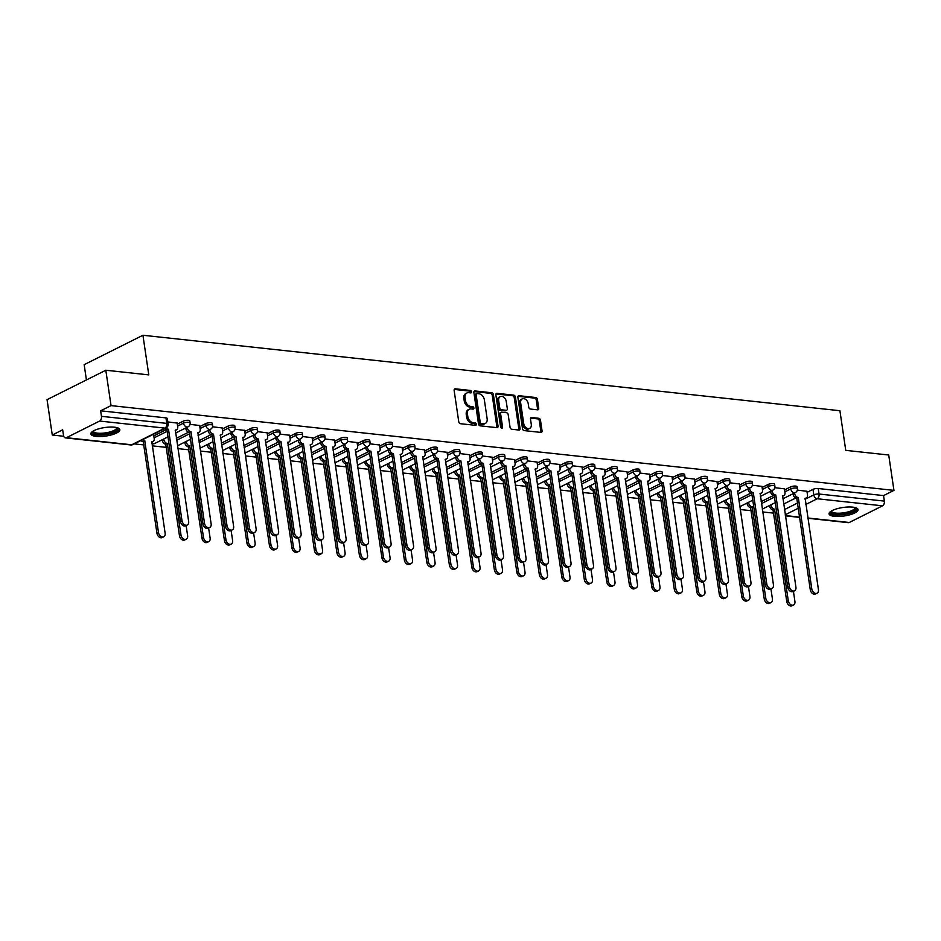 <?xml version="1.0" encoding="UTF-8"?>
<svg xmlns="http://www.w3.org/2000/svg" width="941" height="941" viewBox="0 0 941 941"><rect width="100%" height="100%" fill="white"/><g stroke="black" fill="none" stroke-linecap="round" stroke-linejoin="round"><path stroke-width="1.41" d="M471.488 391.774A1.294 0.917 63.4 0 0 470.324 390.444L455.291 388.809A1.847 1.317 63.4 0 0 454.127 390.409L458.761 421.803A1.847 1.317 63.4 0 0 460.443 423.709L475.476 425.332A1.294 0.917 63.4 0 0 475.111 422.885L473.17 422.674A5.905 4.211 63.4 0 1 467.818 416.604L467.43 413.993A5.905 4.211 63.4 0 1 469.312 409.206A5.905 4.211 63.4 0 1 471.135 408.9L473.076 409.112A1.294 0.917 63.4 0 0 472.723 406.665L470.771 406.453A5.905 4.211 63.4 0 1 465.419 400.384L465.03 397.761A5.905 4.211 63.4 0 1 466.924 392.973A5.905 4.211 63.4 0 1 468.736 392.668L470.688 392.879A1.294 0.917 63.4 0 0 471.488 391.774M470.312 392.844A1.294 0.917 63.4 0 0 469.147 391.033L454.244 389.421M475.099 425.285A1.294 0.917 63.4 0 0 473.935 423.474L471.994 423.262L473.17 422.674M472.7 409.064A1.294 0.917 63.4 0 0 471.547 407.253L469.594 407.041L470.771 406.453M114.508 427.202A14.656 4.282 171.6 0 0 98.84 428.802A14.656 4.282 171.6 0 0 90.842 433.942A14.656 4.282 171.6 0 0 96.17 436.389A14.656 4.282 171.6 0 0 111.85 434.789A14.656 4.282 171.6 0 0 119.836 429.661A14.656 4.282 171.6 0 0 114.508 427.202M852.722 507.14A14.656 4.282 171.6 0 0 837.055 508.74A14.656 4.282 171.6 0 0 829.056 513.868A14.656 4.282 171.6 0 0 834.385 516.327A14.656 4.282 171.6 0 0 850.064 514.727A14.656 4.282 171.6 0 0 858.051 509.599A14.656 4.282 171.6 0 0 852.722 507.14M537.558 409.829A1.847 1.317 63.4 0 0 538.711 408.229L537.417 399.419A1.847 1.317 63.4 0 0 535.747 397.525L519.044 395.714A1.847 1.317 63.4 0 0 517.879 397.314L522.526 428.708A1.847 1.317 63.4 0 0 524.196 430.602L540.899 432.413A1.847 1.317 63.4 0 0 542.051 430.825L540.475 420.18A1.847 1.317 63.4 0 0 538.805 418.286L531.665 417.51A1.847 1.317 63.4 0 0 530.501 419.098L531.277 424.379A4.928 3.529 63.4 0 1 529.701 428.378A4.928 3.529 63.4 0 1 523.714 423.556L520.655 402.889A4.928 3.529 63.4 0 1 522.231 398.89A4.928 3.529 63.4 0 1 528.23 403.713L528.736 407.147A1.847 1.317 63.4 0 0 530.406 409.053L537.558 409.829M99.628 421.05L66.364 437.706A3.752 2.388 -83.8 0 1 65.435 437.883A3.752 2.388 -83.8 0 1 63.494 435.318L62.671 429.814L52.273 435.024L47.05 399.654L105.815 370.236L148.784 374.883L142.926 335.255L839.913 410.723L845.759 450.363L888.727 455.009L893.95 490.379L111.038 405.606L100.64 410.805L101.452 416.322L166.769 423.391A3.752 1.094 -8.4 0 1 168.133 424.015L167.322 418.51A3.752 1.094 -8.4 0 0 165.957 417.886L166.769 423.391A3.752 2.388 -83.8 0 1 164.946 428.12L99.628 421.05A3.752 2.388 -83.8 0 0 101.452 416.322M105.815 370.236L111.038 405.606M493.402 394.655A1.847 1.317 63.4 0 0 491.731 392.762L475.029 390.95A1.847 1.317 63.4 0 0 473.876 392.538L478.51 423.944A1.847 1.317 63.4 0 0 480.181 425.838L496.883 427.649A1.847 1.317 63.4 0 0 498.036 426.061L493.402 394.655L492.225 395.244A1.847 1.317 63.4 0 0 490.555 393.35L473.982 391.55M497.036 393.338L513.739 395.138A1.847 1.317 63.4 0 1 515.409 397.043L520.044 428.437A1.847 1.317 63.4 0 1 518.891 430.037L511.739 429.261A1.847 1.317 63.4 0 1 510.069 427.355L508.187 414.628A1.847 1.317 63.4 0 0 506.517 412.723L501.776 412.217A1.847 1.317 63.4 0 0 500.612 413.805L502.576 427.061A1.294 0.917 63.4 0 1 500.588 426.849L495.883 394.926A1.847 1.317 63.4 0 1 497.036 393.338L496.048 393.832M783.653 504.07L795.78 498.001M807.107 492.331L813 489.379L813.812 494.884A3.752 1.094 -8.4 0 1 819.046 494.025L884.364 501.094A3.752 2.388 96.2 0 1 882.54 505.823L849.276 522.478A3.752 2.388 96.2 0 1 848.347 522.655L807.884 518.279M52.273 435.024L63.729 436.259M134.21 443.893L143.926 444.94M152.23 445.846L166.416 447.387M177.884 448.622L188.906 449.822M200.374 451.057L211.407 452.256M222.864 453.491L233.897 454.691M245.354 455.926L256.387 457.126M267.844 458.361L278.877 459.561M290.346 460.796L301.367 461.996M312.835 463.231L323.869 464.431M335.325 465.677L346.359 466.865M357.815 468.112L368.848 469.3M380.317 470.547L391.338 471.735M402.807 472.982L413.828 474.17M425.297 475.417L436.33 476.605M447.787 477.852L458.82 479.04M470.277 480.286L481.31 481.474M492.778 482.721L503.8 483.921M515.268 485.156L526.301 486.356M537.758 487.591L548.791 488.791M560.248 490.026L571.281 491.226M582.738 492.461L593.771 493.66M605.239 494.895L616.261 496.095M627.729 497.33L638.763 498.53M650.219 499.765L661.252 500.965M672.709 502.2L683.742 503.4M695.211 504.647L706.232 505.835M717.701 507.081L728.722 508.269M740.191 509.516L751.224 510.704M762.68 511.951L773.714 513.139M86.419 379.941L84.161 364.673L142.926 335.255M893.95 490.379L883.552 495.589L884.364 501.094M153.654 434.836L152.713 434.624M177.155 423.074L167.827 421.944M199.645 425.508L190.035 424.356M222.147 427.943L212.525 426.791M244.636 430.378L235.015 429.225M267.126 432.813L257.505 431.66M289.616 435.248L279.995 434.095M312.106 437.683L302.496 436.53M334.608 440.117L324.986 438.965M357.098 442.552L347.476 441.4M379.588 444.987L369.966 443.834M402.078 447.434L392.468 446.269M424.579 449.869L414.957 448.716M447.069 452.303L437.447 451.151M469.559 454.738L459.937 453.586M492.049 457.173L482.427 456.02M514.539 459.608L504.929 458.455M537.04 462.043L527.419 460.89M559.53 464.478L549.909 463.325M582.02 466.912L572.399 465.76M604.51 469.347L594.888 468.195M627 471.782L617.39 470.629M649.502 474.217L639.88 473.064M671.992 476.652L662.37 475.499M694.482 479.087L684.86 477.934M716.971 481.521L707.361 480.369M739.473 483.956L729.851 482.804M761.963 486.403L752.341 485.238M784.453 488.838L774.831 487.685M761.163 501.635L773.279 495.566M784.606 489.896L790.511 486.944L790.793 488.897A3.752 1.094 -8.4 0 1 794.851 488.003A3.752 1.094 -8.4 0 1 797.392 488.661L797.109 486.709A3.752 1.094 171.6 0 0 794.557 486.05A3.752 1.094 171.6 0 0 790.511 486.944M738.661 499.2L750.789 493.131M762.116 487.462L768.009 484.509L768.303 486.462A3.752 1.094 -8.4 0 1 772.361 485.568A3.752 1.094 -8.4 0 1 774.902 486.226L774.619 484.274A3.752 1.094 171.6 0 0 772.067 483.615A3.752 1.094 171.6 0 0 768.009 484.509M716.172 496.766L728.299 490.696M739.626 485.027L745.519 482.074L745.813 484.027A3.752 1.094 -8.4 0 1 749.871 483.133A3.752 1.094 -8.4 0 1 752.412 483.792L752.118 481.839A3.752 1.094 171.6 0 0 749.577 481.169A3.752 1.094 171.6 0 0 745.519 482.074M693.682 494.331L705.809 488.261M717.136 482.592L723.029 479.639L723.323 481.592A3.752 1.094 -8.4 0 1 727.369 480.698A3.752 1.094 -8.4 0 1 729.922 481.357L729.628 479.404A3.752 1.094 171.6 0 0 727.087 478.734A3.752 1.094 171.6 0 0 723.029 479.639M671.192 491.896L683.319 485.827M694.634 480.157L700.539 477.205L700.822 479.157A3.752 1.094 -8.4 0 1 704.88 478.263A3.752 1.094 -8.4 0 1 707.432 478.922L707.138 476.969A3.752 1.094 171.6 0 0 704.597 476.299A3.752 1.094 171.6 0 0 700.539 477.205M648.702 489.461L660.817 483.392M672.145 477.722L678.049 474.77L678.332 476.722A3.752 1.094 -8.4 0 1 682.39 475.817A3.752 1.094 -8.4 0 1 684.93 476.487L684.648 474.535A3.752 1.094 171.6 0 0 682.096 473.864A3.752 1.094 171.6 0 0 678.049 474.77M626.2 487.026L638.327 480.957M649.655 475.287L655.548 472.335L655.842 474.288A3.752 1.094 -8.4 0 1 659.9 473.382A3.752 1.094 -8.4 0 1 662.44 474.052L662.158 472.088A3.752 1.094 171.6 0 0 659.606 471.429A3.752 1.094 171.6 0 0 655.548 472.335M603.71 484.58L615.837 478.522M627.165 472.853L633.058 469.9L633.352 471.853A3.752 1.094 -8.4 0 1 637.398 470.947A3.752 1.094 -8.4 0 1 639.951 471.617L639.657 469.653A3.752 1.094 171.6 0 0 637.116 468.994A3.752 1.094 171.6 0 0 633.058 469.9M581.22 482.145L593.348 476.075M604.675 470.406L610.568 467.454L610.862 469.418A3.752 1.094 -8.4 0 1 614.908 468.512A3.752 1.094 -8.4 0 1 617.461 469.183L617.167 467.218A3.752 1.094 171.6 0 0 614.626 466.56A3.752 1.094 171.6 0 0 610.568 467.454M558.731 479.71L570.846 473.641M582.173 467.971L588.078 465.019L588.36 466.983A3.752 1.094 -8.4 0 1 592.418 466.077A3.752 1.094 -8.4 0 1 594.959 466.736L594.677 464.783A3.752 1.094 171.6 0 0 592.136 464.125A3.752 1.094 171.6 0 0 588.078 465.019M536.241 477.275L548.356 471.206M559.683 465.536L565.588 462.584L565.87 464.548A3.752 1.094 -8.4 0 1 569.928 463.642A3.752 1.094 -8.4 0 1 572.469 464.301L572.187 462.349A3.752 1.094 171.6 0 0 569.634 461.69A3.752 1.094 171.6 0 0 565.588 462.584M513.739 474.84L525.866 468.771M537.193 463.101L543.086 460.149L543.38 462.102A3.752 1.094 -8.4 0 1 547.439 461.208A3.752 1.094 -8.4 0 1 549.979 461.866L549.685 459.914A3.752 1.094 171.6 0 0 547.144 459.255A3.752 1.094 171.6 0 0 543.086 460.149M491.249 472.406L503.376 466.336M514.703 460.667L520.596 457.714L520.891 459.667A3.752 1.094 -8.4 0 1 524.937 458.773A3.752 1.094 -8.4 0 1 527.489 459.431L527.195 457.479A3.752 1.094 171.6 0 0 524.655 456.82A3.752 1.094 171.6 0 0 520.596 457.714M468.759 469.971L480.886 463.901M492.214 458.232L498.107 455.279L498.389 457.232A3.752 1.094 -8.4 0 1 502.447 456.338A3.752 1.094 -8.4 0 1 504.999 456.997L504.705 455.044A3.752 1.094 171.6 0 0 502.165 454.385A3.752 1.094 171.6 0 0 498.107 455.279M446.269 467.536L458.385 461.466M469.712 455.797L475.617 452.844L475.899 454.797A3.752 1.094 -8.4 0 1 479.957 453.903A3.752 1.094 -8.4 0 1 482.498 454.562L482.215 452.609A3.752 1.094 171.6 0 0 479.663 451.951A3.752 1.094 171.6 0 0 475.617 452.844M423.768 465.101L435.895 459.032M447.222 453.362L453.115 450.41L453.409 452.362A3.752 1.094 -8.4 0 1 457.467 451.468A3.752 1.094 -8.4 0 1 460.008 452.127L459.726 450.174A3.752 1.094 171.6 0 0 457.173 449.516A3.752 1.094 171.6 0 0 453.115 450.41M401.278 462.666L413.405 456.597M424.732 450.927L430.625 447.975L430.919 449.927A3.752 1.094 -8.4 0 1 434.977 449.033A3.752 1.094 -8.4 0 1 437.518 449.692L437.224 447.74A3.752 1.094 171.6 0 0 434.683 447.081A3.752 1.094 171.6 0 0 430.625 447.975M378.788 460.231L390.915 454.162M402.242 448.492L408.135 445.54L408.429 447.493A3.752 1.094 -8.4 0 1 412.476 446.599A3.752 1.094 -8.4 0 1 415.028 447.257L414.734 445.305A3.752 1.094 171.6 0 0 412.193 444.634A3.752 1.094 171.6 0 0 408.135 445.54M356.298 457.796L368.425 451.727M379.741 446.058L385.645 443.105L385.928 445.058A3.752 1.094 -8.4 0 1 389.986 444.164A3.752 1.094 -8.4 0 1 392.538 444.822L392.244 442.87A3.752 1.094 171.6 0 0 389.703 442.199A3.752 1.094 171.6 0 0 385.645 443.105M333.808 455.362L345.923 449.292M357.251 443.623L363.155 440.67L363.438 442.623A3.752 1.094 -8.4 0 1 367.496 441.729A3.752 1.094 -8.4 0 1 370.036 442.388L369.754 440.435A3.752 1.094 171.6 0 0 367.202 439.765A3.752 1.094 171.6 0 0 363.155 440.67M311.306 452.927L323.433 446.857M334.761 441.188L340.654 438.235L340.948 440.188A3.752 1.094 -8.4 0 1 345.006 439.294A3.752 1.094 -8.4 0 1 347.547 439.953L347.264 438A3.752 1.094 171.6 0 0 344.712 437.33A3.752 1.094 171.6 0 0 340.654 438.235M288.816 450.492L300.944 444.423M312.271 438.753L318.164 435.801L318.458 437.753A3.752 1.094 -8.4 0 1 322.504 436.847A3.752 1.094 -8.4 0 1 325.057 437.518L324.763 435.565A3.752 1.094 171.6 0 0 322.222 434.895A3.752 1.094 171.6 0 0 318.164 435.801M266.327 448.045L278.454 441.988M289.781 436.318L295.674 433.366L295.968 435.318A3.752 1.094 -8.4 0 1 300.014 434.413A3.752 1.094 -8.4 0 1 302.567 435.083L302.273 433.119A3.752 1.094 171.6 0 0 299.732 432.46A3.752 1.094 171.6 0 0 295.674 433.366M243.837 445.611L255.952 439.541M267.279 433.872L273.184 430.931L273.466 432.884A3.752 1.094 -8.4 0 1 277.524 431.978A3.752 1.094 -8.4 0 1 280.065 432.648L279.783 430.684A3.752 1.094 171.6 0 0 277.242 430.025A3.752 1.094 171.6 0 0 273.184 430.931M221.347 443.176L233.462 437.106M244.789 431.437L250.694 428.484L250.976 430.449A3.752 1.094 -8.4 0 1 255.035 429.543A3.752 1.094 -8.4 0 1 257.575 430.213L257.293 428.249A3.752 1.094 171.6 0 0 254.74 427.59A3.752 1.094 171.6 0 0 250.694 428.484M198.845 440.741L210.972 434.671M222.299 429.002L228.192 426.05L228.487 428.014A3.752 1.094 -8.4 0 1 232.545 427.108A3.752 1.094 -8.4 0 1 235.085 427.767L234.791 425.814A3.752 1.094 171.6 0 0 232.251 425.156A3.752 1.094 171.6 0 0 228.192 426.05M176.355 438.306L188.482 432.237M199.81 426.567L205.703 423.615L205.997 425.579A3.752 1.094 -8.4 0 1 210.043 424.673A3.752 1.094 -8.4 0 1 212.595 425.332L212.301 423.379A3.752 1.094 171.6 0 0 209.761 422.721A3.752 1.094 171.6 0 0 205.703 423.615M153.806 435.906L165.992 429.802M177.32 424.132L183.213 421.18L183.495 423.132A3.752 1.094 -8.4 0 1 187.553 422.238A3.752 1.094 -8.4 0 1 190.106 422.897L189.811 420.945A3.752 1.094 171.6 0 0 187.271 420.286A3.752 1.094 171.6 0 0 183.213 421.18M806.943 491.273L797.321 490.12M883.552 495.589L818.235 488.52A3.752 1.094 171.6 0 0 813 489.379M100.64 410.805L165.957 417.886M466.924 392.973L465.748 393.561A5.905 4.211 63.4 0 0 463.854 398.349L465.03 397.761M469.594 407.041A5.905 4.211 63.4 0 1 464.242 400.972L463.854 398.349M469.312 409.206L468.136 409.794A5.905 4.211 63.4 0 0 466.254 414.581L467.43 413.993M471.994 423.262A5.905 4.211 63.4 0 1 466.642 417.192L466.254 414.581M496.742 427.637A1.847 1.317 63.4 0 0 496.86 426.649L492.225 395.244M476.946 393.561A1.294 0.917 63.4 0 0 476.134 394.679L480.204 422.238A1.294 0.917 63.4 0 0 481.38 423.568L483.427 423.791A5.905 4.211 63.4 0 0 485.25 423.485A5.905 4.211 63.4 0 0 487.132 418.698L484.356 399.854A5.905 4.211 63.4 0 0 478.993 393.785L476.946 393.561M475.77 394.15A1.294 0.917 63.4 0 0 474.958 395.267L476.134 394.679M485.25 423.485L484.074 424.073A5.905 4.211 63.4 0 1 482.251 424.379L480.204 424.156A1.294 0.917 63.4 0 1 479.028 422.827L474.958 395.267M495.989 393.938L512.563 395.726L513.739 395.138M518.75 430.013A1.847 1.317 63.4 0 0 518.867 429.025L514.233 397.631A1.847 1.317 63.4 0 0 512.563 395.726M501.2 412.311L500.036 412.899A1.847 1.317 63.4 0 0 499.436 414.393L501.4 427.649L502.576 427.061M506.234 401.407A4.928 3.529 63.4 0 0 500.247 396.596A4.928 3.529 63.4 0 0 498.659 400.595L499.742 407.876A1.847 1.317 63.4 0 0 501.412 409.77L506.152 410.288A1.847 1.317 63.4 0 0 507.317 408.7L506.234 401.407M500.247 396.596L499.071 397.184A4.928 3.529 63.4 0 0 497.483 401.184L498.659 400.595M506.717 410.194L505.54 410.782A1.847 1.317 63.4 0 1 504.976 410.876L500.236 410.358A1.847 1.317 63.4 0 1 498.565 408.465L497.483 401.184M522.231 398.89L521.055 399.478A4.928 3.529 63.4 0 0 519.479 403.477L520.655 402.889M529.701 428.378L528.524 428.967A4.928 3.529 63.4 0 1 522.537 424.144L519.479 403.477M540.757 432.401A1.847 1.317 63.4 0 0 540.875 431.413L539.311 420.768A1.847 1.317 63.4 0 0 537.629 418.874L530.618 418.11M537.429 409.805A1.847 1.317 63.4 0 0 537.546 408.817L536.241 400.007A1.847 1.317 63.4 0 0 534.57 398.114L517.997 396.314M142.55 439.718A3.752 2.682 63.4 0 0 144.773 441.011L158.5 532.559A4.317 3.082 63.4 0 0 163.758 536.782A4.317 3.082 63.4 0 0 165.134 533.276L151.842 441.776A3.752 2.682 63.4 0 0 152.995 441.576A3.752 2.682 63.4 0 0 154.195 438.53L153.63 434.73M163.758 536.782L162.228 537.546A4.317 3.082 -116.6 0 1 156.971 533.324L143.244 441.776A3.752 2.682 -116.6 0 1 141.021 440.482M143.455 441.8L144.985 441.035M66.364 437.706L131.681 444.775L164.946 428.12A3.752 2.682 63.4 0 0 166.098 427.932A3.752 2.682 63.4 0 0 168.274 429.237L166.745 430.002A3.752 2.682 -116.6 0 1 164.534 428.708M168.498 429.261L182.013 520.796A4.317 3.082 63.4 0 0 187.259 525.019L185.73 525.784A4.317 3.082 -116.6 0 1 180.484 521.561L166.969 430.025M187.259 525.019A4.317 3.082 63.4 0 0 188.647 521.514L175.344 430.002A3.752 2.682 63.4 0 0 176.496 429.814A3.752 2.682 63.4 0 0 177.708 426.767L177.143 422.956M163.769 438.976L163.852 439.576A3.752 2.682 63.4 0 0 167.263 443.446L181.001 534.994A4.317 3.082 63.4 0 0 186.247 539.217A4.317 3.082 63.4 0 0 187.624 535.711L186.13 525.584M186.247 539.217L184.718 539.981A4.317 3.082 -116.6 0 1 179.472 535.758L165.734 444.211A3.752 2.682 -116.6 0 1 162.322 440.341L163.852 439.576M162.24 439.741L162.322 440.341M165.957 444.234L167.474 443.47M186.259 441.411L186.353 442.011A3.752 2.682 63.4 0 0 189.753 445.881L203.491 537.429A4.317 3.082 63.4 0 0 208.737 541.651A4.317 3.082 63.4 0 0 210.125 538.146L208.62 528.019M208.737 541.651L207.208 542.416A4.317 3.082 -116.6 0 1 201.962 538.193L188.224 446.646A3.752 2.682 -116.6 0 1 184.824 442.776L186.353 442.011M184.73 442.176L184.824 442.776M188.447 446.669L189.976 445.905M117.19 427.696A12.68 3.705 -8.4 0 1 109.591 433.272A12.68 3.705 -8.4 0 1 97.017 434.33A12.68 3.705 -8.4 0 1 92.818 431.296M93.382 430.966A11.739 3.435 171.6 0 0 93.382 431.201A11.739 3.435 171.6 0 0 109.132 432.166A11.739 3.435 171.6 0 0 116.613 427.767A11.739 3.435 171.6 0 0 116.555 427.543M90.983 433.107A14.562 4.258 171.6 0 0 110.262 433.707A14.562 4.258 171.6 0 0 119.472 428.896M855.404 507.634A12.68 3.705 -8.4 0 1 847.806 513.21A12.68 3.705 -8.4 0 1 835.232 514.268A12.68 3.705 -8.4 0 1 831.032 511.234M831.597 510.892A11.739 3.435 171.6 0 0 831.597 511.139A11.739 3.435 171.6 0 0 847.347 512.104A11.739 3.435 171.6 0 0 854.828 507.705A11.739 3.435 171.6 0 0 854.769 507.481M829.197 513.045A14.562 4.258 171.6 0 0 848.464 513.645A14.562 4.258 171.6 0 0 857.674 508.834M187.271 427.202L187.365 427.814A3.752 2.682 63.4 0 0 190.776 431.672L189.247 432.437A3.752 2.682 -116.6 0 1 185.836 428.578L185.742 427.967M190.988 431.696L204.503 523.231A4.317 3.082 63.4 0 0 209.749 527.454L208.22 528.219A4.317 3.082 -116.6 0 1 202.974 523.996L189.459 432.46M209.749 527.454A4.317 3.082 63.4 0 0 211.137 523.949L197.833 432.437A3.752 2.682 63.4 0 0 198.998 432.248A3.752 2.682 63.4 0 0 200.198 429.202L199.633 425.391M209.761 429.637L209.855 430.249A3.752 2.682 63.4 0 0 213.266 434.107L211.737 434.871A3.752 2.682 -116.6 0 1 208.326 431.013L208.243 430.402M213.478 434.13L226.993 525.666A4.317 3.082 63.4 0 0 232.251 529.889L230.721 530.653A4.317 3.082 -116.6 0 1 225.464 526.431L211.948 434.895M232.251 529.889A4.317 3.082 63.4 0 0 233.627 526.384L220.323 434.871A3.752 2.682 63.4 0 0 221.488 434.683A3.752 2.682 63.4 0 0 222.688 431.637L222.123 427.826M208.749 443.846L208.843 444.446A3.752 2.682 63.4 0 0 212.254 448.316L225.981 539.863A4.317 3.082 63.4 0 0 231.227 544.086A4.317 3.082 63.4 0 0 232.615 540.581L231.121 530.453M231.227 544.086L229.698 544.851A4.317 3.082 -116.6 0 1 224.452 540.628L210.725 449.08A3.752 2.682 -116.6 0 1 207.314 445.211L208.843 444.446M207.22 444.611L207.314 445.211M210.937 449.104L212.466 448.339M231.239 446.281L231.333 446.881A3.752 2.682 63.4 0 0 234.744 450.751L248.471 542.298A4.317 3.082 63.4 0 0 253.729 546.521A4.317 3.082 63.4 0 0 255.105 543.016L253.611 532.888M253.729 546.521L252.2 547.286A4.317 3.082 -116.6 0 1 246.942 543.063L233.215 451.515A3.752 2.682 -116.6 0 1 229.804 447.645L231.333 446.881M229.71 447.046L229.804 447.645M233.427 451.539L234.956 450.774M253.741 448.716L253.823 449.316A3.752 2.682 63.4 0 0 257.234 453.186L270.961 544.733A4.317 3.082 63.4 0 0 276.219 548.956A4.317 3.082 63.4 0 0 277.595 545.451L276.101 535.323M276.219 548.956L274.69 549.72A4.317 3.082 -116.6 0 1 269.432 545.498L255.705 453.95A3.752 2.682 -116.6 0 1 252.294 450.08L253.823 449.316M252.212 449.48L252.294 450.08M255.917 453.974L257.446 453.209M232.262 432.072L232.345 432.684A3.752 2.682 63.4 0 0 235.756 436.542L234.227 437.318A3.752 2.682 -116.6 0 1 230.816 433.448L230.733 432.848M235.968 436.565L249.483 528.101A4.317 3.082 63.4 0 0 254.74 532.324L253.211 533.088A4.317 3.082 -116.6 0 1 247.965 528.866L234.438 437.342M254.74 532.324A4.317 3.082 63.4 0 0 256.117 528.818L242.825 437.318A3.752 2.682 63.4 0 0 243.978 437.118A3.752 2.682 63.4 0 0 245.178 434.072L244.613 430.26M254.752 434.519L254.835 435.118A3.752 2.682 63.4 0 0 258.246 438.988L256.717 439.753A3.752 2.682 -116.6 0 1 253.317 435.883L253.223 435.283M258.469 439.012L271.984 530.536A4.317 3.082 63.4 0 0 277.23 534.759L275.701 535.523A4.317 3.082 -116.6 0 1 270.455 531.3L256.94 439.776M277.23 534.759A4.317 3.082 63.4 0 0 278.618 531.253L265.315 439.753A3.752 2.682 63.4 0 0 266.468 439.553A3.752 2.682 63.4 0 0 267.667 436.506L267.115 432.695M277.242 436.953L277.336 437.553A3.752 2.682 63.4 0 0 280.736 441.423L279.218 442.188A3.752 2.682 -116.6 0 1 275.807 438.318L275.713 437.718M280.959 441.447L294.474 532.971A4.317 3.082 63.4 0 0 299.72 537.193L298.191 537.958A4.317 3.082 -116.6 0 1 292.945 533.735L279.43 442.211M299.72 537.193A4.317 3.082 63.4 0 0 301.108 533.688L287.805 442.188A3.752 2.682 63.4 0 0 288.958 441.988A3.752 2.682 63.4 0 0 290.169 438.941L289.605 435.142M276.231 451.151L276.313 451.751A3.752 2.682 63.4 0 0 279.724 455.62L293.463 547.18A4.317 3.082 63.4 0 0 298.709 551.402A4.317 3.082 63.4 0 0 300.085 547.897L298.591 537.758M298.709 551.402L297.18 552.167A4.317 3.082 -116.6 0 1 291.933 547.944L278.195 456.385A3.752 2.682 -116.6 0 1 274.784 452.515L276.313 451.751M274.701 451.915L274.784 452.515M278.418 456.409L279.947 455.644M299.732 439.388L299.826 439.988A3.752 2.682 63.4 0 0 303.237 443.858L301.708 444.623A3.752 2.682 -116.6 0 1 298.297 440.753L298.203 440.153M303.449 443.881L316.964 535.405A4.317 3.082 63.4 0 0 322.21 539.628L320.693 540.393A4.317 3.082 -116.6 0 1 315.435 536.17L301.92 444.646M322.21 539.628A4.317 3.082 63.4 0 0 323.598 536.123L310.295 444.623A3.752 2.682 63.4 0 0 311.459 444.423A3.752 2.682 63.4 0 0 312.659 441.376L312.094 437.577M298.72 453.586L298.815 454.185A3.752 2.682 63.4 0 0 302.214 458.055L315.953 549.615A4.317 3.082 63.4 0 0 321.199 553.837A4.317 3.082 63.4 0 0 322.587 550.332L321.081 540.193M321.199 553.837L319.669 554.602A4.317 3.082 -116.6 0 1 314.423 550.379L300.685 458.82A3.752 2.682 -116.6 0 1 297.285 454.95L298.815 454.185M297.191 454.35L297.285 454.95M300.908 458.843L302.437 458.079M322.234 441.823L322.316 442.423A3.752 2.682 63.4 0 0 325.727 446.293L324.198 447.057A3.752 2.682 -116.6 0 1 320.787 443.187L320.705 442.588M325.939 446.316L339.454 537.84A4.317 3.082 63.4 0 0 344.712 542.063L343.183 542.828A4.317 3.082 -116.6 0 1 337.925 538.605L324.41 447.081M344.712 542.063A4.317 3.082 63.4 0 0 346.088 538.558L332.785 447.057A3.752 2.682 63.4 0 0 333.949 446.857A3.752 2.682 63.4 0 0 335.149 443.811L334.584 440.012M321.21 456.02L321.304 456.62A3.752 2.682 63.4 0 0 324.716 460.49L338.442 552.049A4.317 3.082 63.4 0 0 343.688 556.272A4.317 3.082 63.4 0 0 345.076 552.767L343.583 542.628M343.688 556.272L342.159 557.037A4.317 3.082 -116.6 0 1 336.913 552.814L323.186 461.255A3.752 2.682 -116.6 0 1 319.775 457.397L321.304 456.62M319.681 456.785L319.775 457.397M323.398 461.278L324.927 460.514M344.724 444.258L344.806 444.858A3.752 2.682 63.4 0 0 348.217 448.728L346.688 449.492A3.752 2.682 -116.6 0 1 343.277 445.622L343.194 445.022M348.429 448.751L361.956 540.275A4.317 3.082 63.4 0 0 367.202 544.498L365.673 545.262A4.317 3.082 -116.6 0 1 360.427 541.04L346.911 449.516M367.202 544.498A4.317 3.082 63.4 0 0 368.578 540.993L355.286 449.492A3.752 2.682 63.4 0 0 356.439 449.292A3.752 2.682 63.4 0 0 357.639 446.246L357.074 442.446M343.7 458.455L343.794 459.067A3.752 2.682 63.4 0 0 347.205 462.925L360.932 554.484A4.317 3.082 63.4 0 0 366.19 558.707A4.317 3.082 63.4 0 0 367.566 555.202L366.073 545.062M366.19 558.707L364.661 559.472A4.317 3.082 -116.6 0 1 359.403 555.249L345.676 463.69A3.752 2.682 -116.6 0 1 342.265 459.831L343.794 459.067M342.183 459.22L342.265 459.831M345.888 463.713L347.417 462.948M367.213 446.693L367.308 447.293A3.752 2.682 63.4 0 0 370.707 451.162L369.178 451.927A3.752 2.682 -116.6 0 1 365.778 448.057L365.684 447.457M370.93 451.186L384.446 542.71A4.317 3.082 63.4 0 0 389.692 546.933L388.163 547.697A4.317 3.082 -116.6 0 1 382.916 543.475L369.401 451.951M389.692 546.933A4.317 3.082 63.4 0 0 391.08 543.428L377.776 451.927A3.752 2.682 63.4 0 0 378.929 451.727A3.752 2.682 63.4 0 0 380.129 448.681L379.576 444.881M366.202 460.89L366.284 461.502A3.752 2.682 63.4 0 0 369.695 465.36L383.422 556.919A4.317 3.082 63.4 0 0 388.68 561.142A4.317 3.082 63.4 0 0 390.056 557.637L388.562 547.497M388.68 561.142L387.151 561.906A4.317 3.082 -116.6 0 1 381.905 557.684L368.166 466.124A3.752 2.682 -116.6 0 1 364.755 462.266L366.284 461.502M364.673 461.655L364.755 462.266M368.378 466.148L369.907 465.383M388.692 463.325L388.774 463.937A3.752 2.682 63.4 0 0 392.185 467.795L405.924 559.354A4.317 3.082 63.4 0 0 411.17 563.577A4.317 3.082 63.4 0 0 412.558 560.071L411.052 549.932M411.17 563.577L409.641 564.341A4.317 3.082 -116.6 0 1 404.395 560.118L390.656 468.559A3.752 2.682 -116.6 0 1 387.257 464.701L388.774 463.937M387.163 464.089L387.257 464.701M390.88 468.583L392.409 467.818M411.182 465.76L411.276 466.371A3.752 2.682 63.4 0 0 414.675 470.229L428.414 561.789A4.317 3.082 63.4 0 0 433.66 566.011A4.317 3.082 63.4 0 0 435.048 562.506L433.554 552.367M433.66 566.011L432.131 566.776A4.317 3.082 -116.6 0 1 426.885 562.553L413.158 471.006A3.752 2.682 -116.6 0 1 409.747 467.136L411.276 466.371M409.653 466.524L409.747 467.136M413.37 471.018L414.899 470.253M433.672 468.206L433.766 468.806A3.752 2.682 63.4 0 0 437.177 472.676L450.904 564.224A4.317 3.082 63.4 0 0 456.15 568.446A4.317 3.082 63.4 0 0 457.538 564.941L456.044 554.814M456.15 568.446L454.632 569.211A4.317 3.082 -116.6 0 1 449.375 564.988L435.648 473.441A3.752 2.682 -116.6 0 1 432.237 469.571L433.766 468.806M432.142 468.971L432.237 469.571M435.859 473.464L437.389 472.7M456.173 470.641L456.256 471.241A3.752 2.682 63.4 0 0 459.667 475.111L473.394 566.658A4.317 3.082 63.4 0 0 478.651 570.881A4.317 3.082 63.4 0 0 480.028 567.376L478.534 557.248M478.651 570.881L477.122 571.646A4.317 3.082 -116.6 0 1 471.864 567.423L458.138 475.875A3.752 2.682 -116.6 0 1 454.726 472.006L456.256 471.241M454.644 471.406L454.726 472.006M458.349 475.899L459.878 475.134M478.663 473.076L478.746 473.676A3.752 2.682 63.4 0 0 482.157 477.546L495.895 569.093A4.317 3.082 63.4 0 0 501.141 573.316A4.317 3.082 63.4 0 0 502.518 569.811L501.024 559.683M501.141 573.316L499.612 574.081A4.317 3.082 -116.6 0 1 494.366 569.858L480.628 478.31A3.752 2.682 -116.6 0 1 477.216 474.44L478.746 473.676M477.134 473.841L477.216 474.44M480.851 478.334L482.368 477.569M389.703 449.128L389.797 449.727A3.752 2.682 63.4 0 0 393.209 453.597L391.679 454.362A3.752 2.682 -116.6 0 1 388.268 450.492L388.174 449.892M393.42 453.621L406.935 545.145A4.317 3.082 63.4 0 0 412.182 549.368L410.652 550.132A4.317 3.082 -116.6 0 1 405.406 545.909L391.891 454.385M412.182 549.368A4.317 3.082 63.4 0 0 413.57 545.862L400.266 454.362A3.752 2.682 63.4 0 0 401.419 454.162A3.752 2.682 63.4 0 0 402.63 451.115L402.066 447.316M412.193 451.562L412.287 452.162A3.752 2.682 63.4 0 0 415.699 456.032L414.169 456.797A3.752 2.682 -116.6 0 1 410.758 452.927L410.664 452.327M415.91 456.056L429.425 547.58A4.317 3.082 63.4 0 0 434.683 551.802L433.154 552.567A4.317 3.082 -116.6 0 1 427.896 548.344L414.381 456.82M434.683 551.802A4.317 3.082 63.4 0 0 436.059 548.297L422.756 456.797A3.752 2.682 63.4 0 0 423.921 456.597A3.752 2.682 63.4 0 0 425.12 453.55L424.556 449.751M434.695 453.997L434.777 454.597A3.752 2.682 63.4 0 0 438.188 458.467L436.659 459.232A3.752 2.682 -116.6 0 1 433.248 455.362L433.166 454.762M438.4 458.49L451.915 550.014A4.317 3.082 63.4 0 0 457.173 554.237L455.644 555.014A4.317 3.082 -116.6 0 1 450.386 550.791L436.871 459.255M457.173 554.237A4.317 3.082 63.4 0 0 458.549 550.744L445.258 459.232A3.752 2.682 63.4 0 0 446.41 459.043A3.752 2.682 63.4 0 0 447.61 455.985L447.046 452.186M457.185 456.432L457.267 457.032A3.752 2.682 63.4 0 0 460.678 460.902L459.149 461.666A3.752 2.682 -116.6 0 1 455.738 457.796L455.656 457.197M460.902 460.925L474.417 552.461A4.317 3.082 63.4 0 0 479.663 556.684L478.134 557.448A4.317 3.082 -116.6 0 1 472.888 553.226L459.373 461.69M479.663 556.684A4.317 3.082 63.4 0 0 481.039 553.179L467.748 461.666A3.752 2.682 63.4 0 0 468.9 461.478A3.752 2.682 63.4 0 0 470.1 458.432L469.547 454.621M479.675 458.867L479.769 459.467A3.752 2.682 63.4 0 0 483.168 463.337L481.639 464.101A3.752 2.682 -116.6 0 1 478.24 460.231L478.146 459.631M483.392 463.36L496.907 554.896A4.317 3.082 63.4 0 0 502.153 559.119L500.624 559.883A4.317 3.082 -116.6 0 1 495.378 555.66L481.863 464.125M502.153 559.119A4.317 3.082 63.4 0 0 503.541 555.613L490.237 464.101A3.752 2.682 63.4 0 0 491.39 463.913A3.752 2.682 63.4 0 0 492.602 460.867L492.037 457.055M502.165 461.302L502.259 461.913A3.752 2.682 63.4 0 0 505.67 465.771L504.141 466.536A3.752 2.682 -116.6 0 1 500.73 462.678L500.636 462.066M505.882 465.795L519.397 557.331A4.317 3.082 63.4 0 0 524.643 561.554L523.114 562.318A4.317 3.082 -116.6 0 1 517.868 558.095L504.352 466.56M524.643 561.554A4.317 3.082 63.4 0 0 526.031 558.048L512.727 466.536A3.752 2.682 63.4 0 0 513.892 466.348A3.752 2.682 63.4 0 0 515.092 463.301L514.527 459.49M501.153 475.511L501.247 476.111A3.752 2.682 63.4 0 0 504.647 479.981L518.385 571.528A4.317 3.082 63.4 0 0 523.631 575.751A4.317 3.082 63.4 0 0 525.019 572.246L523.514 562.118M523.631 575.751L522.102 576.515A4.317 3.082 -116.6 0 1 516.856 572.293L503.117 480.745A3.752 2.682 -116.6 0 1 499.718 476.875L501.247 476.111M499.624 476.275L499.718 476.875M503.341 480.769L504.87 480.004M524.655 463.737L524.749 464.348A3.752 2.682 63.4 0 0 528.16 468.206L526.631 468.971A3.752 2.682 -116.6 0 1 523.22 465.113L523.137 464.501M528.371 468.23L541.887 559.766A4.317 3.082 63.4 0 0 547.144 563.988L545.615 564.753A4.317 3.082 -116.6 0 1 540.357 560.53L526.842 468.994M547.144 563.988A4.317 3.082 63.4 0 0 548.521 560.483L535.217 468.971A3.752 2.682 63.4 0 0 536.382 468.783A3.752 2.682 63.4 0 0 537.582 465.736L537.017 461.925M523.643 477.946L523.737 478.546A3.752 2.682 63.4 0 0 527.148 482.415L540.875 573.963A4.317 3.082 63.4 0 0 546.121 578.186A4.317 3.082 63.4 0 0 547.509 574.68L546.015 564.553M546.121 578.186L544.592 578.95A4.317 3.082 -116.6 0 1 539.346 574.728L525.619 483.18A3.752 2.682 -116.6 0 1 522.208 479.31L523.737 478.546M522.114 478.71L522.208 479.31M525.831 483.204L527.36 482.439M547.156 466.171L547.239 466.783A3.752 2.682 63.4 0 0 550.65 470.641L549.121 471.406A3.752 2.682 -116.6 0 1 545.709 467.548L545.627 466.936M550.861 470.665L564.377 562.2A4.317 3.082 63.4 0 0 569.634 566.423L568.105 567.188A4.317 3.082 -116.6 0 1 562.859 562.965L549.332 471.429M569.634 566.423A4.317 3.082 63.4 0 0 571.011 562.918L557.719 471.406A3.752 2.682 63.4 0 0 558.872 471.218A3.752 2.682 63.4 0 0 560.071 468.171L559.507 464.36M546.133 480.38L546.227 480.98A3.752 2.682 63.4 0 0 549.638 484.85L563.365 576.398A4.317 3.082 63.4 0 0 568.623 580.621A4.317 3.082 63.4 0 0 569.999 577.115L568.505 566.988M568.623 580.621L567.094 581.385A4.317 3.082 -116.6 0 1 561.836 577.162L548.109 485.615A3.752 2.682 -116.6 0 1 544.698 481.745L546.227 480.98M544.604 481.145L544.698 481.745M548.321 485.638L549.85 484.874M569.646 468.606L569.728 469.218A3.752 2.682 63.4 0 0 573.14 473.076L571.61 473.841A3.752 2.682 -116.6 0 1 568.211 469.982L568.117 469.371M573.363 473.1L586.878 564.635A4.317 3.082 63.4 0 0 592.124 568.858L590.595 569.623A4.317 3.082 -116.6 0 1 585.349 565.4L571.834 473.864M592.124 568.858A4.317 3.082 63.4 0 0 593.512 565.353L580.209 473.852A3.752 2.682 63.4 0 0 581.362 473.652A3.752 2.682 63.4 0 0 582.561 470.606L582.009 466.795M568.635 482.815L568.717 483.415A3.752 2.682 63.4 0 0 572.128 487.285L585.855 578.833A4.317 3.082 63.4 0 0 591.113 583.055A4.317 3.082 63.4 0 0 592.489 579.55L590.995 569.423M591.113 583.055L589.584 583.82A4.317 3.082 -116.6 0 1 584.326 579.597L570.599 488.05A3.752 2.682 -116.6 0 1 567.188 484.18L568.717 483.415M567.105 483.58L567.188 484.18M570.811 488.073L572.34 487.309M592.136 471.053L592.23 471.653A3.752 2.682 63.4 0 0 595.629 475.523L594.112 476.287A3.752 2.682 -116.6 0 1 590.701 472.417L590.607 471.817M595.853 475.546L609.368 567.07A4.317 3.082 63.4 0 0 614.614 571.293L613.085 572.057A4.317 3.082 -116.6 0 1 607.839 567.835L594.324 476.311M614.614 571.293A4.317 3.082 63.4 0 0 616.002 567.788L602.699 476.287A3.752 2.682 63.4 0 0 603.851 476.087A3.752 2.682 63.4 0 0 605.063 473.041L604.498 469.23M591.124 485.25L591.207 485.85A3.752 2.682 63.4 0 0 594.618 489.72L608.357 581.267A4.317 3.082 63.4 0 0 613.603 585.49A4.317 3.082 63.4 0 0 614.979 581.985L613.485 571.857M613.603 585.49L612.073 586.255A4.317 3.082 -116.6 0 1 606.827 582.032L593.089 490.484A3.752 2.682 -116.6 0 1 589.678 486.615L591.207 485.85M589.595 486.015L589.678 486.615M593.312 490.508L594.841 489.743M614.626 473.488L614.72 474.088A3.752 2.682 63.4 0 0 618.131 477.957L616.602 478.722A3.752 2.682 -116.6 0 1 613.191 474.852L613.097 474.252M618.343 477.981L631.858 569.505A4.317 3.082 63.4 0 0 637.104 573.728L635.587 574.492A4.317 3.082 -116.6 0 1 630.329 570.27L616.814 478.746M637.104 573.728A4.317 3.082 63.4 0 0 638.492 570.222L625.189 478.722A3.752 2.682 63.4 0 0 626.353 478.522A3.752 2.682 63.4 0 0 627.553 475.476L626.988 471.676M613.614 487.685L613.708 488.285A3.752 2.682 63.4 0 0 617.108 492.155L630.846 583.702A4.317 3.082 63.4 0 0 636.092 587.925A4.317 3.082 63.4 0 0 637.48 584.432L635.975 574.292M636.092 587.925L634.563 588.701A4.317 3.082 -116.6 0 1 629.317 584.467L615.579 492.919A3.752 2.682 -116.6 0 1 612.179 489.049L613.708 488.285M612.085 488.45L612.179 489.049M615.802 492.943L617.331 492.178M637.128 475.923L637.21 476.522A3.752 2.682 63.4 0 0 640.621 480.392L639.092 481.157A3.752 2.682 -116.6 0 1 635.681 477.287L635.598 476.687M640.833 480.416L654.348 571.94A4.317 3.082 63.4 0 0 659.606 576.163L658.077 576.927A4.317 3.082 -116.6 0 1 652.819 572.704L639.304 481.18M659.606 576.163A4.317 3.082 63.4 0 0 660.982 572.657L647.679 481.157A3.752 2.682 63.4 0 0 648.843 480.957A3.752 2.682 63.4 0 0 650.043 477.91L649.478 474.111M636.104 490.12L636.198 490.72A3.752 2.682 63.4 0 0 639.609 494.59L653.336 586.149A4.317 3.082 63.4 0 0 658.582 590.372A4.317 3.082 63.4 0 0 659.97 586.866L658.477 576.727M658.582 590.372L657.053 591.136A4.317 3.082 -116.6 0 1 651.807 586.913L638.08 495.354A3.752 2.682 -116.6 0 1 634.669 491.484L636.198 490.72M634.575 490.884L634.669 491.484M638.292 495.378L639.821 494.613M659.617 478.357L659.7 478.957A3.752 2.682 63.4 0 0 663.111 482.827L661.582 483.592A3.752 2.682 -116.6 0 1 658.171 479.722L658.088 479.122M663.323 482.851L676.85 574.375A4.317 3.082 63.4 0 0 682.096 578.597L680.566 579.362A4.317 3.082 -116.6 0 1 675.32 575.139L661.805 483.615M682.096 578.597A4.317 3.082 63.4 0 0 683.472 575.092L670.18 483.592A3.752 2.682 63.4 0 0 671.333 483.392A3.752 2.682 63.4 0 0 672.533 480.345L671.968 476.546M658.594 492.555L658.688 493.155A3.752 2.682 63.4 0 0 662.099 497.024L675.826 588.584A4.317 3.082 63.4 0 0 681.084 592.806A4.317 3.082 63.4 0 0 682.46 589.301L680.966 579.162M681.084 592.806L679.555 593.571A4.317 3.082 -116.6 0 1 674.297 589.348L660.57 497.789A3.752 2.682 -116.6 0 1 657.159 493.919L658.688 493.155M657.077 493.319L657.159 493.919M660.782 497.813L662.311 497.048M682.107 480.792L682.201 481.392A3.752 2.682 63.4 0 0 685.601 485.262L684.072 486.026A3.752 2.682 -116.6 0 1 680.672 482.157L680.578 481.557M685.824 485.285L699.339 576.809A4.317 3.082 63.4 0 0 704.586 581.032L703.056 581.797A4.317 3.082 -116.6 0 1 697.81 577.574L684.295 486.05M704.586 581.032A4.317 3.082 63.4 0 0 705.973 577.527L692.67 486.026A3.752 2.682 63.4 0 0 693.823 485.827A3.752 2.682 63.4 0 0 695.023 482.78L694.47 478.981M681.096 494.99L681.178 495.601A3.752 2.682 63.4 0 0 684.589 499.459L698.316 591.019A4.317 3.082 63.4 0 0 703.574 595.241A4.317 3.082 63.4 0 0 704.95 591.736L703.456 581.597M703.574 595.241L702.045 596.006A4.317 3.082 -116.6 0 1 696.799 591.783L683.06 500.224A3.752 2.682 -116.6 0 1 679.649 496.366L681.178 495.601M679.567 495.754L679.649 496.366M683.272 500.247L684.801 499.483M704.597 483.227L704.691 483.827A3.752 2.682 63.4 0 0 708.102 487.697L706.573 488.461A3.752 2.682 -116.6 0 1 703.162 484.591L703.068 483.992M708.314 487.72L721.829 579.244A4.317 3.082 63.4 0 0 727.075 583.467L725.546 584.232A4.317 3.082 -116.6 0 1 720.3 580.009L706.785 488.485M727.075 583.467A4.317 3.082 63.4 0 0 728.463 579.962L715.16 488.461A3.752 2.682 63.4 0 0 716.313 488.261A3.752 2.682 63.4 0 0 717.524 485.215L716.96 481.416M703.586 497.424L703.668 498.036A3.752 2.682 63.4 0 0 707.079 501.894L720.818 593.453A4.317 3.082 63.4 0 0 726.064 597.676A4.317 3.082 63.4 0 0 727.452 594.171L725.946 584.032M726.064 597.676L724.535 598.441A4.317 3.082 -116.6 0 1 719.289 594.218L705.55 502.659A3.752 2.682 -116.6 0 1 702.151 498.801L703.668 498.036M702.057 498.189L702.151 498.801M705.774 502.682L707.303 501.918M727.087 485.662L727.181 486.262A3.752 2.682 63.4 0 0 730.592 490.132L729.063 490.896A3.752 2.682 -116.6 0 1 725.652 487.026L725.558 486.426M730.804 490.155L744.319 581.679A4.317 3.082 63.4 0 0 749.577 585.902L748.048 586.666A4.317 3.082 -116.6 0 1 742.79 582.444L729.275 490.92M749.577 585.902A4.317 3.082 63.4 0 0 750.953 582.397L737.65 490.896A3.752 2.682 63.4 0 0 738.814 490.696A3.752 2.682 63.4 0 0 740.014 487.65L739.45 483.85M726.076 499.859L726.17 500.471A3.752 2.682 63.4 0 0 729.569 504.329L743.308 595.888A4.317 3.082 63.4 0 0 748.554 600.111A4.317 3.082 63.4 0 0 749.942 596.606L748.448 586.466M748.554 600.111L747.025 600.876A4.317 3.082 -116.6 0 1 741.779 596.653L728.052 505.094A3.752 2.682 -116.6 0 1 724.641 501.235L726.17 500.471M724.546 500.624L724.641 501.235M728.263 505.117L729.793 504.352M749.589 488.097L749.671 488.697A3.752 2.682 63.4 0 0 753.082 492.566L751.553 493.331A3.752 2.682 -116.6 0 1 748.142 489.461L748.06 488.861M753.294 492.59L766.809 584.114A4.317 3.082 63.4 0 0 772.067 588.337L770.538 589.101A4.317 3.082 -116.6 0 1 765.28 584.879L751.765 493.355M772.067 588.337A4.317 3.082 63.4 0 0 773.443 584.832L760.152 493.331A3.752 2.682 63.4 0 0 761.304 493.131A3.752 2.682 63.4 0 0 762.504 490.085L761.939 486.285M748.565 502.294L748.66 502.906A3.752 2.682 63.4 0 0 752.071 506.764L765.798 598.323A4.317 3.082 63.4 0 0 771.044 602.546A4.317 3.082 63.4 0 0 772.432 599.041L770.938 588.901M771.044 602.546L769.526 603.31A4.317 3.082 -116.6 0 1 764.268 599.088L750.542 507.528A3.752 2.682 -116.6 0 1 747.13 503.67L748.66 502.906M747.036 503.059L747.13 503.67M750.753 507.552L752.282 506.787M772.079 490.532L772.161 491.131A3.752 2.682 63.4 0 0 775.572 495.001L774.043 495.766A3.752 2.682 -116.6 0 1 770.632 491.896L770.55 491.296M775.796 495.025L789.311 586.549A4.317 3.082 63.4 0 0 794.557 590.772L793.028 591.536A4.317 3.082 -116.6 0 1 787.782 587.313L774.267 495.789M794.557 590.772A4.317 3.082 63.4 0 0 795.933 587.278L782.641 495.766A3.752 2.682 63.4 0 0 783.794 495.578A3.752 2.682 63.4 0 0 784.994 492.519L784.441 488.72M771.067 504.729L771.149 505.341A3.752 2.682 63.4 0 0 774.561 509.21L788.287 600.758A4.317 3.082 63.4 0 0 793.545 604.981A4.317 3.082 63.4 0 0 794.922 601.475L793.428 591.348M793.545 604.981L792.016 605.745A4.317 3.082 -116.6 0 1 786.758 601.522L773.032 509.975A3.752 2.682 -116.6 0 1 769.62 506.105L771.149 505.341M769.538 505.505L769.62 506.105M773.243 509.998L774.772 509.234M794.569 492.966L794.663 493.566A3.752 2.682 63.4 0 0 798.062 497.436L796.533 498.201A3.752 2.682 -116.6 0 1 793.134 494.331L793.04 493.731M798.286 497.46L811.801 588.995A4.317 3.082 63.4 0 0 817.047 593.218L815.518 593.983A4.317 3.082 -116.6 0 1 810.272 589.76L796.756 498.224M817.047 593.218A4.317 3.082 63.4 0 0 818.435 589.713L805.131 498.201A3.752 2.682 63.4 0 0 806.284 498.012A3.752 2.682 63.4 0 0 807.496 494.966L806.931 491.155M469.147 391.033L470.324 390.444M473.935 423.474L475.111 422.885M471.547 407.253L472.723 406.665M784.465 509.575L797.474 503.07M805.073 499.259L813.812 494.884A3.752 2.682 -116.6 0 0 817.223 498.754L805.837 504.447M798.239 508.258L785.229 514.774M785.347 515.562L799.544 517.091M807.837 517.997L849.276 522.478M882.54 505.823L817.223 498.754A3.752 2.388 -83.8 0 0 819.046 494.025L818.235 488.52M761.445 503.588L774.455 497.083M784.9 491.849L790.793 488.897A3.752 2.682 -116.6 0 0 794.204 492.766A3.752 2.682 -116.6 0 0 795.357 492.566A3.752 3.752 0 0 0 797.392 488.661M738.956 501.153L751.965 494.648M762.41 489.414L768.303 486.462A3.752 2.682 -116.6 0 0 771.714 490.332A3.752 2.682 -116.6 0 0 772.867 490.132A3.752 3.752 0 0 0 774.902 486.226M716.466 498.718L729.463 492.214M739.908 486.979L745.813 484.027A3.752 2.682 -116.6 0 0 749.224 487.897A3.752 2.682 -116.6 0 0 750.377 487.697A3.752 3.752 0 0 0 752.412 483.792M693.976 496.283L706.973 489.767M717.418 484.544L723.323 481.592A3.752 2.682 -116.6 0 0 726.723 485.462A3.752 2.682 -116.6 0 0 727.887 485.262A3.752 3.752 0 0 0 729.922 481.357M671.474 493.849L684.483 487.332M694.928 482.11L700.822 479.157A3.752 2.682 -116.6 0 0 704.233 483.027A3.752 2.682 -116.6 0 0 705.385 482.827A3.752 3.752 0 0 0 707.432 478.922M648.984 491.414L661.993 484.897M672.439 479.675L678.332 476.722A3.752 2.682 -116.6 0 0 681.743 480.592A3.752 2.682 -116.6 0 0 682.895 480.392A3.752 3.752 0 0 0 684.93 476.487M626.494 488.979L639.504 482.462M649.949 477.24L655.842 474.288A3.752 2.682 -116.6 0 0 659.253 478.157A3.752 2.682 -116.6 0 0 660.406 477.957A3.752 3.752 0 0 0 662.44 474.052M604.004 486.544L617.002 480.028M627.447 474.805L633.352 471.853A3.752 2.682 -116.6 0 0 636.751 475.711A3.752 2.682 -116.6 0 0 637.916 475.523A3.752 3.752 0 0 0 639.951 471.617M581.514 484.109L594.512 477.593M604.957 472.37L610.862 469.418A3.752 2.682 -116.6 0 0 614.261 473.276A3.752 2.682 -116.6 0 0 615.426 473.088A3.752 3.752 0 0 0 617.461 469.183M559.013 481.674L572.022 475.158M582.467 469.935L588.36 466.983A3.752 2.682 -116.6 0 0 591.771 470.841A3.752 2.682 -116.6 0 0 592.924 470.653A3.752 3.752 0 0 0 594.959 466.736M536.523 479.228L549.532 472.723M559.977 467.501L565.87 464.548A3.752 2.682 -116.6 0 0 569.281 468.406A3.752 2.682 -116.6 0 0 570.434 468.218A3.752 3.752 0 0 0 572.469 464.301M514.033 476.793L527.031 470.288M537.476 465.054L543.38 462.102A3.752 2.682 -116.6 0 0 546.792 465.971A3.752 2.682 -116.6 0 0 547.944 465.783A3.752 3.752 0 0 0 549.979 461.866M491.543 474.358L504.541 467.853M514.986 462.619L520.891 459.667A3.752 2.682 -116.6 0 0 524.29 463.537A3.752 2.682 -116.6 0 0 525.454 463.348A3.752 3.752 0 0 0 527.489 459.431M469.041 471.923L482.051 465.419M492.496 460.184L498.389 457.232A3.752 2.682 -116.6 0 0 501.8 461.102A3.752 2.682 -116.6 0 0 502.965 460.914A3.752 3.752 0 0 0 504.999 456.997M446.552 469.488L459.561 462.984M470.006 457.749L475.899 454.797A3.752 2.682 -116.6 0 0 479.31 458.667A3.752 2.682 -116.6 0 0 480.463 458.467A3.752 3.752 0 0 0 482.498 454.562M424.062 467.054L437.071 460.549M447.516 455.315L453.409 452.362A3.752 2.682 -116.6 0 0 456.82 456.232A3.752 2.682 -116.6 0 0 457.973 456.032A3.752 3.752 0 0 0 460.008 452.127M401.572 464.619L414.569 458.114M425.014 452.88L430.919 449.927A3.752 2.682 -116.6 0 0 434.33 453.797A3.752 2.682 -116.6 0 0 435.483 453.597A3.752 3.752 0 0 0 437.518 449.692M379.082 462.184L392.079 455.679M402.525 450.445L408.429 447.493A3.752 2.682 -116.6 0 0 411.829 451.362A3.752 2.682 -116.6 0 0 412.993 451.162A3.752 3.752 0 0 0 415.028 447.257M356.58 459.749L369.59 453.244M380.035 448.01L385.928 445.058A3.752 2.682 -116.6 0 0 389.339 448.928A3.752 2.682 -116.6 0 0 390.491 448.728A3.752 3.752 0 0 0 392.538 444.822M334.09 457.314L347.1 450.798M357.545 445.575L363.438 442.623A3.752 2.682 -116.6 0 0 366.849 446.493A3.752 2.682 -116.6 0 0 368.002 446.293A3.752 3.752 0 0 0 370.036 442.388M311.6 454.879L324.61 448.363M335.055 443.14L340.948 440.188A3.752 2.682 -116.6 0 0 344.359 444.058A3.752 2.682 -116.6 0 0 345.512 443.858A3.752 3.752 0 0 0 347.547 439.953M289.11 452.445L302.108 445.928M312.553 440.706L318.458 437.753A3.752 2.682 -116.6 0 0 321.857 441.623A3.752 2.682 -116.6 0 0 323.022 441.423A3.752 3.752 0 0 0 325.057 437.518M266.621 450.01L279.618 443.493M290.063 438.271L295.968 435.318A3.752 2.682 -116.6 0 0 299.367 439.188A3.752 2.682 -116.6 0 0 300.532 438.988A3.752 3.752 0 0 0 302.567 435.083M244.119 447.575L257.128 441.058M267.573 435.836L273.466 432.884A3.752 2.682 -116.6 0 0 276.877 436.742A3.752 2.682 -116.6 0 0 278.03 436.553A3.752 3.752 0 0 0 280.065 432.648M221.629 445.14L234.638 438.624M245.083 433.401L250.976 430.449A3.752 2.682 -116.6 0 0 254.388 434.307A3.752 2.682 -116.6 0 0 255.54 434.119A3.752 3.752 0 0 0 257.575 430.213M199.139 442.705L212.137 436.189M222.582 430.966L228.487 428.014A3.752 2.682 -116.6 0 0 231.898 431.872A3.752 2.682 -116.6 0 0 233.05 431.684A3.752 3.752 0 0 0 235.085 427.767M176.649 440.259L189.647 433.754M200.092 428.52L205.997 425.579A3.752 2.682 -116.6 0 0 209.396 429.437A3.752 2.682 -116.6 0 0 210.561 429.249A3.752 3.752 0 0 0 212.595 425.332M154.101 437.859L167.157 431.319M177.602 426.085L183.495 423.132A3.752 2.682 -116.6 0 0 186.906 427.002A3.752 2.682 -116.6 0 0 188.071 426.814A3.752 3.752 0 0 0 190.106 422.897M167.98 436.871L154.806 443.458A3.752 2.682 -116.6 0 1 153.642 443.658A3.752 2.682 63.4 0 1 151.76 442.717M132.834 444.575A3.752 2.682 63.4 0 1 131.681 444.775A3.752 2.388 96.2 0 1 130.752 444.952A3.752 3.752 0 0 0 132.834 444.575L166.098 427.932A3.752 3.752 0 0 0 168.133 424.015M464.242 400.972L465.419 400.384M466.642 417.192L467.818 416.604M454.303 389.303L455.291 388.809M496.86 426.649L498.036 426.061M474.041 391.444L475.029 390.95M490.555 393.35L491.731 392.762M479.028 422.827L480.204 422.238M480.204 424.156L481.38 423.568M482.251 424.379L483.427 423.791M514.233 397.631L515.409 397.043M518.867 429.025L520.044 428.437M499.436 414.393L500.612 413.805M498.565 408.465L499.742 407.876M500.236 410.358L501.412 409.77M504.976 410.876L506.152 410.288M522.537 424.144L523.714 423.556M530.677 418.004L531.665 417.51M537.629 418.874L538.805 418.286M539.311 420.768L540.475 420.18M540.875 431.413L542.051 430.825M518.056 396.208L519.044 395.714M534.57 398.114L535.747 397.525M536.241 400.007L537.417 399.419M537.546 408.817L538.711 408.229M143.244 441.776L144.773 441.011M156.971 533.324L158.5 532.559M168.274 429.237L166.745 430.002M182.013 520.796L180.484 521.561M165.734 444.211L167.263 443.446M179.472 535.758L181.001 534.994M188.224 446.646L189.753 445.881M201.962 538.193L203.491 537.429M190.776 431.672L189.247 432.437M187.365 427.814L185.836 428.578M204.503 523.231L202.974 523.996M213.266 434.107L211.737 434.871M209.855 430.249L208.326 431.013M226.993 525.666L225.464 526.431M210.725 449.08L212.254 448.316M224.452 540.628L225.981 539.863M233.215 451.515L234.744 450.751M246.942 543.063L248.471 542.298M255.705 453.95L257.234 453.186M269.432 545.498L270.961 544.733M235.756 436.542L234.227 437.318M232.345 432.684L230.816 433.448M249.483 528.101L247.965 528.866M258.246 438.988L256.717 439.753M254.835 435.118L253.317 435.883M271.984 530.536L270.455 531.3M280.736 441.423L279.218 442.188M277.336 437.553L275.807 438.318M294.474 532.971L292.945 533.735M278.195 456.385L279.724 455.62M291.933 547.944L293.463 547.18M303.237 443.858L301.708 444.623M299.826 439.988L298.297 440.753M316.964 535.405L315.435 536.17M300.685 458.82L302.214 458.055M314.423 550.379L315.953 549.615M325.727 446.293L324.198 447.057M322.316 442.423L320.787 443.187M339.454 537.84L337.925 538.605M323.186 461.255L324.716 460.49M336.913 552.814L338.442 552.049M348.217 448.728L346.688 449.492M344.806 444.858L343.277 445.622M361.956 540.275L360.427 541.04M345.676 463.69L347.205 462.925M359.403 555.249L360.932 554.484M370.707 451.162L369.178 451.927M367.308 447.293L365.778 448.057M384.446 542.71L382.916 543.475M368.166 466.124L369.695 465.36M381.905 557.684L383.422 556.919M390.656 468.559L392.185 467.795M404.395 560.118L405.924 559.354M413.158 471.006L414.675 470.229M426.885 562.553L428.414 561.789M435.648 473.441L437.177 472.676M449.375 564.988L450.904 564.224M458.138 475.875L459.667 475.111M471.864 567.423L473.394 566.658M480.628 478.31L482.157 477.546M494.366 569.858L495.895 569.093M393.209 453.597L391.679 454.362M389.797 449.727L388.268 450.492M406.935 545.145L405.406 545.909M415.699 456.032L414.169 456.797M412.287 452.162L410.758 452.927M429.425 547.58L427.896 548.344M438.188 458.467L436.659 459.232M434.777 454.597L433.248 455.362M451.915 550.014L450.386 550.791M460.678 460.902L459.149 461.666M457.267 457.032L455.738 457.796M474.417 552.461L472.888 553.226M483.168 463.337L481.639 464.101M479.769 459.467L478.24 460.231M496.907 554.896L495.378 555.66M505.67 465.771L504.141 466.536M502.259 461.913L500.73 462.678M519.397 557.331L517.868 558.095M503.117 480.745L504.647 479.981M516.856 572.293L518.385 571.528M528.16 468.206L526.631 468.971M524.749 464.348L523.22 465.113M541.887 559.766L540.357 560.53M525.619 483.18L527.148 482.415M539.346 574.728L540.875 573.963M550.65 470.641L549.121 471.406M547.239 466.783L545.709 467.548M564.377 562.2L562.859 562.965M548.109 485.615L549.638 484.85M561.836 577.162L563.365 576.398M573.14 473.076L571.61 473.841M569.728 469.218L568.211 469.982M586.878 564.635L585.349 565.4M570.599 488.05L572.128 487.285M584.326 579.597L585.855 578.833M595.629 475.523L594.112 476.287M592.23 471.653L590.701 472.417M609.368 567.07L607.839 567.835M593.089 490.484L594.618 489.72M606.827 582.032L608.357 581.267M618.131 477.957L616.602 478.722M614.72 474.088L613.191 474.852M631.858 569.505L630.329 570.27M615.579 492.919L617.108 492.155M629.317 584.467L630.846 583.702M640.621 480.392L639.092 481.157M637.21 476.522L635.681 477.287M654.348 571.94L652.819 572.704M638.08 495.354L639.609 494.59M651.807 586.913L653.336 586.149M663.111 482.827L661.582 483.592M659.7 478.957L658.171 479.722M676.85 574.375L675.32 575.139M660.57 497.789L662.099 497.024M674.297 589.348L675.826 588.584M685.601 485.262L684.072 486.026M682.201 481.392L680.672 482.157M699.339 576.809L697.81 577.574M683.06 500.224L684.589 499.459M696.799 591.783L698.316 591.019M708.102 487.697L706.573 488.461M704.691 483.827L703.162 484.591M721.829 579.244L720.3 580.009M705.55 502.659L707.079 501.894M719.289 594.218L720.818 593.453M730.592 490.132L729.063 490.896M727.181 486.262L725.652 487.026M744.319 581.679L742.79 582.444M728.052 505.094L729.569 504.329M741.779 596.653L743.308 595.888M753.082 492.566L751.553 493.331M749.671 488.697L748.142 489.461M766.809 584.114L765.28 584.879M750.542 507.528L752.071 506.764M764.268 599.088L765.798 598.323M775.572 495.001L774.043 495.766M772.161 491.131L770.632 491.896M789.311 586.549L787.782 587.313M773.032 509.975L774.561 509.21M786.758 601.522L788.287 600.758M798.062 497.436L796.533 498.201M794.663 493.566L793.134 494.331M811.801 588.995L810.272 589.76M188.071 426.814L175.579 433.06M151.901 443.658A3.752 3.752 0 0 0 154.806 443.458M210.561 429.249L198.069 435.495M190.47 439.306L177.461 445.811M233.05 431.684L220.57 437.93M212.96 441.741L199.963 448.245M255.54 434.119L243.06 440.364M235.45 444.176L222.452 450.68M278.03 436.553L265.55 442.799M257.952 446.61L244.942 453.115M300.532 438.988L288.04 445.234M280.442 449.045L267.432 455.55M323.022 441.423L310.542 447.669M302.931 451.48L289.922 457.985M345.512 443.858L333.032 450.104M325.421 453.915L312.424 460.42M368.002 446.293L355.522 452.539M347.911 456.35L334.914 462.866M390.491 448.728L378.011 454.974M370.413 458.785L357.404 465.301M412.993 451.162L400.501 457.42M392.903 461.219L379.893 467.736M435.483 453.597L423.003 459.855M415.393 463.654L402.383 470.171M457.973 456.032L445.493 462.29M437.883 466.089L424.885 472.605M480.463 458.467L467.983 464.725M460.372 468.524L447.375 475.04M502.965 460.914L490.473 467.159M482.874 470.959L469.865 477.475M525.454 463.348L512.963 469.594M505.364 473.405L492.355 479.91M547.944 465.783L535.464 472.029M527.854 475.84L514.856 482.345M570.434 468.218L557.954 474.464M550.344 478.275L537.346 484.78M592.924 470.653L580.444 476.899M572.846 480.71L559.836 487.215M615.426 473.088L602.934 479.334M595.335 483.145L582.326 489.649M637.916 475.523L625.436 481.768M617.825 485.58L604.816 492.084M660.406 477.957L647.926 484.203M640.315 488.014L627.318 494.519M682.895 480.392L670.415 486.638M662.805 490.449L649.808 496.954M705.385 482.827L692.905 489.073M685.307 492.884L672.297 499.389M727.887 485.262L715.395 491.508M707.797 495.319L694.787 501.835M750.377 487.697L737.897 493.954M730.287 497.754L717.277 504.27M772.867 490.132L760.387 496.389M752.776 500.189L739.779 506.705M795.357 492.566L782.877 498.824M775.266 502.623L762.269 509.14M785.394 515.844L799.579 517.385M65.435 437.883L130.752 444.952M475.37 394.22L476.546 393.632M151.689 442.235L152.995 441.576M176.496 429.814L175.202 430.46M198.998 432.248L197.692 432.895M221.488 434.683L220.182 435.33M243.978 437.118L242.672 437.765M266.468 439.553L265.162 440.2M288.958 441.988L287.664 442.646M311.459 444.423L310.154 445.081M333.949 446.857L332.644 447.516M356.439 449.292L355.133 449.951M378.929 451.727L377.635 452.386M401.419 454.162L400.125 454.821M423.921 456.597L422.615 457.255M446.41 459.043L445.105 459.69M468.9 461.478L467.595 462.125M491.39 463.913L490.096 464.56M513.892 466.348L512.586 466.995M536.382 468.783L535.076 469.43M558.872 471.218L557.566 471.864M581.362 473.652L580.056 474.299M603.851 476.087L602.558 476.734M626.353 478.522L625.047 479.169M648.843 480.957L647.537 481.616M671.333 483.392L670.027 484.05M693.823 485.827L692.529 486.485M716.313 488.261L715.019 488.92M738.814 490.696L737.509 491.355M761.304 493.131L759.999 493.79M783.794 495.578L782.489 496.225M806.284 498.012L804.99 498.659"/></g></svg>

